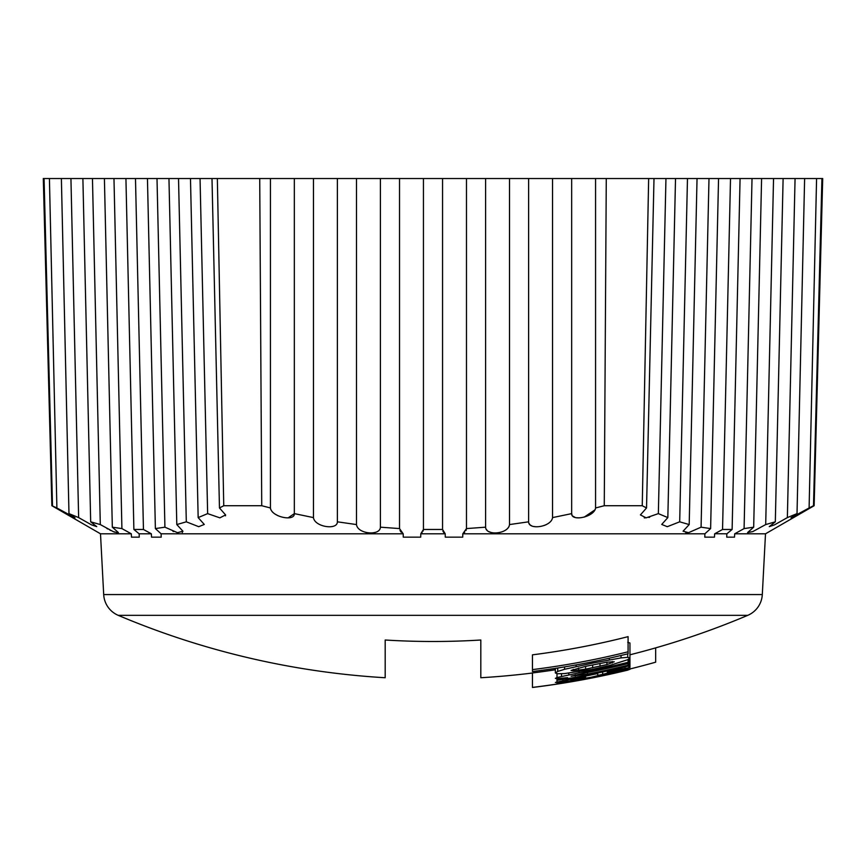 <?xml version="1.0" encoding="UTF-8"?>
<svg xmlns="http://www.w3.org/2000/svg" width="866" height="866" viewBox="0 0 866 866"><rect width="100%" height="100%" fill="white"/><g stroke="black" fill="none" stroke-linecap="round" stroke-linejoin="round"><path stroke-width="1.3" d="M821.931 178.526L822.7 178.526L814.137 505.722L813.499 505.722L821.931 178.526L816.584 178.526L809.104 507.963L790.972 517.836L797.023 513.625L804.622 178.526L816.584 178.526M804.622 178.526L795.064 178.526L787.367 517.597L774.442 524.883L769.257 526.636L775.319 521.819L783.113 178.526L795.064 178.526M783.113 178.526L773.544 178.526L765.696 524.569L752.792 531.594L747.596 532.568L753.68 527.178L761.593 178.526L773.544 178.526M761.593 178.526L752.024 178.526L744.089 528.585L734.693 533.802L734.509 537.147L726.747 537.147L726.855 533.802L732.116 529.472L740.073 178.526L752.024 178.526M740.073 178.526L730.514 178.526L722.547 529.472L714.656 533.802L714.461 537.147L704.783 537.147L704.892 533.802L710.618 528.585L718.553 178.526L730.514 178.526M718.553 178.526L708.994 178.526L701.081 527.178L688.513 532.687L683.079 531.215L689.195 524.569L697.043 178.526L708.994 178.526M697.043 178.526L687.474 178.526L679.691 521.819L667.285 526.69L661.721 524.45L667.838 517.597L675.523 178.526L687.474 178.526M675.523 178.526L665.954 178.526L658.355 513.625L646.123 517.846L640.418 514.913L646.534 507.963L654.003 178.526L665.954 178.526M654.003 178.526L595.57 178.526L595.57 507.963C594.357 517.132 571.17 521.83 571.668 513.625L572.069 515.194M571.668 178.526L552.54 178.526L552.54 517.597L571.668 513.625L571.668 178.526L595.57 178.526M528.628 178.526L509.5 178.526L509.5 524.569L528.628 521.819L528.628 178.526L552.54 178.526M466.027 530.479L466.471 528.585L485.599 527.178L485.599 178.526L509.5 178.526M485.599 178.526L466.471 178.526L466.471 528.585L462.801 533.802L464.706 532.319M423.117 531.064L423.442 529.472L442.558 529.472L442.558 178.526L466.471 178.526M442.558 178.526L423.442 178.526L423.442 529.472L420.789 533.802L422.143 532.612M399.529 178.526L380.401 178.526L380.401 527.178L399.529 528.585L399.529 178.526L423.442 178.526M356.5 178.526L337.372 178.526L337.372 521.819L356.5 524.569L356.5 178.526L380.401 178.526M288.151 517.846L294.332 513.625L313.46 517.597L313.46 178.526L337.372 178.526M313.46 178.526L294.332 178.526L294.332 513.625C294.83 521.819 271.632 517.132 270.43 507.963L270.733 509.457M223.753 505.722L217.344 178.526L211.997 178.526L219.466 507.963L223.753 505.722L261.738 505.722L270.43 507.963L270.43 178.526L294.332 178.526M270.43 178.526L217.344 178.526M200.046 178.526L190.477 178.526L198.162 517.597L207.645 513.625L200.046 178.526L211.997 178.526M178.526 178.526L168.957 178.526L176.805 524.569L186.309 521.819L178.526 178.526L190.477 178.526M157.006 178.526L147.447 178.526L155.382 528.585L164.919 527.178L157.006 178.526L168.957 178.526M135.486 178.526L125.927 178.526L133.884 529.472L143.453 529.472L135.486 178.526L147.447 178.526M113.976 178.526L104.407 178.526L112.32 527.178L121.911 528.585L113.976 178.526L125.927 178.526M92.456 178.526L82.887 178.526L90.681 521.819L100.304 524.569L92.456 178.526L104.407 178.526M70.936 178.526L61.378 178.526L68.977 513.625L78.633 517.597L70.936 178.526L82.887 178.526M385.186 677.742L385.186 640.006A770.415 770.415 0 0 0 480.814 640.006L480.814 677.742L480.814 640.006A770.415 770.415 0 0 1 385.186 640.006L385.186 677.742A808.086 808.086 0 0 1 118.252 615.347A23.912 23.912 0 0 1 103.693 594.574L100.499 533.802L51.863 505.722L56.896 507.963L49.416 178.526L61.378 178.526M49.416 178.526L43.3 178.526L51.863 505.722M572.783 516.104L574.883 517.294M576.702 517.727L578.964 517.879M584.258 517.099L595.159 509.717M528.974 523.356L530.035 524.742M530.869 525.37L531.572 525.749M533.911 526.517L536.076 526.788M544.216 525.478L546.165 524.666M486.032 528.974L487.19 530.479M488.889 531.627L490.968 532.428M508.266 527.751L509.035 526.517M442.883 531.075L443.793 532.525M399.973 530.49L401.261 532.287M365.701 532.363L367.552 532.742M372.943 532.85L374.956 532.449M272.26 511.774L272.877 512.401M274.674 513.852L278.159 515.811M225.441 515.833L225.582 515.118M172.929 531.313L173.601 531.562M182.271 532.493L182.921 531.215L177.487 532.687L164.919 527.178M106.799 528.433L107.882 529.007M109.755 529.981L110.989 530.587M113.316 531.637L114.539 532.135M118.166 532.926L113.208 531.594L100.304 524.569M68.977 513.625L75.028 517.836L57.275 508.19M69.183 515.032L70.178 515.573M52.501 505.722L44.069 178.526M90.681 521.819L96.743 526.636L91.558 524.883L78.633 517.597M112.32 527.178L118.404 532.568M133.884 529.472L139.145 533.802L139.253 537.147L131.491 537.147L131.307 533.802L121.911 528.585M151.539 537.147L161.217 537.147L151.539 537.147L151.344 533.802L143.453 529.472M155.382 528.585L161.108 533.802L161.217 537.147M176.805 524.569L182.921 531.215M198.162 517.597L204.279 524.45L198.715 526.69L186.309 521.819M219.466 507.963L225.582 514.913L219.877 517.846L207.645 513.625M261.738 505.722L259.724 178.526M337.372 521.819C337.513 530.425 314.639 527.026 313.46 517.597M380.401 527.178C380.174 536.162 357.561 534.106 356.5 524.569M704.892 533.802L462.801 533.802L462.725 537.147L445.286 537.147L445.211 533.802L420.789 533.802L420.714 537.147L403.275 537.147L403.199 533.802L399.529 528.585M445.211 533.802L442.558 529.472M509.5 524.569C508.439 534.106 485.826 536.162 485.599 527.178M552.54 517.597C551.361 527.026 528.487 530.425 528.628 521.819M595.57 507.963L604.262 505.722L606.276 178.526M604.262 505.722L642.247 505.722L648.656 178.526M642.247 505.722L646.534 507.963M658.355 513.625L667.838 517.597M679.691 521.819L689.195 524.569M701.081 527.178L710.618 528.585M722.547 529.472L732.116 529.472M726.747 537.147L734.509 537.147M744.089 528.585L753.68 527.178M765.696 524.569L775.319 521.819M787.367 517.597L797.023 513.625M809.104 507.963L813.499 505.722M792.217 517.435L793.57 516.764M795.389 515.811L796.514 515.205M726.855 533.802L714.84 533.727M685.785 532.991L687.55 532.861M644.261 517.836L645.094 517.879M648.861 517.467L649.619 517.294M629.95 654.793A808.086 808.086 0 0 0 747.748 615.347A23.912 23.912 0 0 0 762.307 594.574L765.501 533.802L814.137 505.722M100.499 533.802L131.307 533.802M714.461 537.147L704.783 537.147M161.108 533.802L403.199 533.802M139.145 533.802L151.344 533.802M139.253 537.147L131.491 537.147M734.693 533.802L765.501 533.802M480.814 677.742A808.086 808.086 0 0 0 532.46 673.023M628.088 651.784L628.088 636.651A790.052 790.052 0 0 1 532.46 654.837L532.46 671.551A806.636 806.636 0 0 0 628.088 653.754L628.088 651.784A804.72 804.72 0 0 1 532.46 669.613M627.742 642.323L629.95 642.994L629.95 657.998L627.785 659.686L609.318 665.553L592.658 669.288L564.556 673.575L557.672 673.759L555.366 672.99L557.715 671.431L564.556 669.288L592.658 663.096L621.03 657.911L627.742 657.337L629.95 657.998M555.366 669.775A808.032 808.021 90 0 1 532.46 672.958L532.46 687.474A822.429 822.429 0 0 0 628.088 670.035L628.088 669.97A822.375 822.375 0 0 1 587.462 678.803L571.084 681.65L585.07 678.987A822.105 822.105 0 0 0 628.088 669.689L628.088 669.364A821.78 821.78 0 0 1 579.073 679.767L556.99 683.718L566.418 682.549A822.375 822.375 90 0 1 532.46 687.409M555.366 668.368L555.366 672.99L555.366 668.368M585.611 666.355L571.084 670.436L573.227 670.793L585.589 669.147L606.914 664.579L614.232 661.765L606.914 662.187L585.611 666.355M628.088 659.535L628.088 662.328A814.949 814.949 0 0 1 579.073 672.817L556.99 677.526L555.366 678.381L556.751 678.684L567.62 677.667A817.926 817.861 90 0 1 557.228 679.345L557.228 680.265A818.673 818.673 0 0 0 628.088 666.16L628.088 665.175A817.721 817.721 0 0 1 587.462 674.073L571.084 676.216L585.07 672.947A816.162 816.162 0 0 0 628.088 663.572L628.088 662.328M628.088 663.572L628.088 665.175M557.228 678.684L557.228 679.345M629.95 652.758L629.95 667.578L628.023 668.52L591.197 677.223L570.12 680.936L555.366 682.44L594.39 674.257A819.236 819.236 0 0 0 597.724 673.586L597.724 673.001M602.66 671.973L602.66 674.365L597.724 675.404L597.724 673.586M602.66 674.365L615.033 671.128L607.315 672.395L607.315 671.594L629.95 667.578M607.315 670.966L607.315 671.594M578.564 678.154L570.683 679.994L585.6 677.786L585.6 676.779L578.564 678.154M585.6 676.779L585.6 677.786M628.088 668.498L628.088 669.364M628.088 669.883L629.95 669.31M655.659 647.876L655.659 662.187A821.856 821.856 0 0 1 629.95 668.974M762.307 594.574L103.693 594.574M747.748 615.347L118.252 615.347M576.139 664.904L576.139 666.539M564.556 666.907L564.556 669.288M592.658 661.743L592.658 663.096M609.318 658.192L609.318 659.849M621.03 655.486L621.03 657.911M627.742 653.841L627.742 657.337M557.715 668L557.715 671.431M612.273 661.462L612.273 662.955M606.914 662.187L606.914 664.579M599.997 663.453L599.997 666.257M592.658 664.904L592.658 667.816M585.589 666.355L585.589 669.147M578.542 667.903L578.542 670.262M573.227 669.321L573.227 670.793M579.073 671.745L579.073 672.817M575.251 674.885L575.251 676.097M587.462 672.481L587.462 674.073M556.99 673.694L556.99 677.526M561.493 673.77L561.493 676.314M568.821 673.153L568.821 674.755M594.39 673.672L594.39 674.257M574.678 677.385L574.678 678.121M608.376 672.178L608.376 673.066M613.171 671.28L613.171 671.854M618.097 668.541L618.097 669.396M625.046 666.896L625.046 668.087M628.813 659.123L628.813 667.524M556.979 678.684L556.979 681.802M562.857 679.377L562.857 680.449M574.678 678.944L574.678 679.637M556.99 682.581L556.99 683.718M561.493 682.148L561.493 682.884"/></g></svg>
